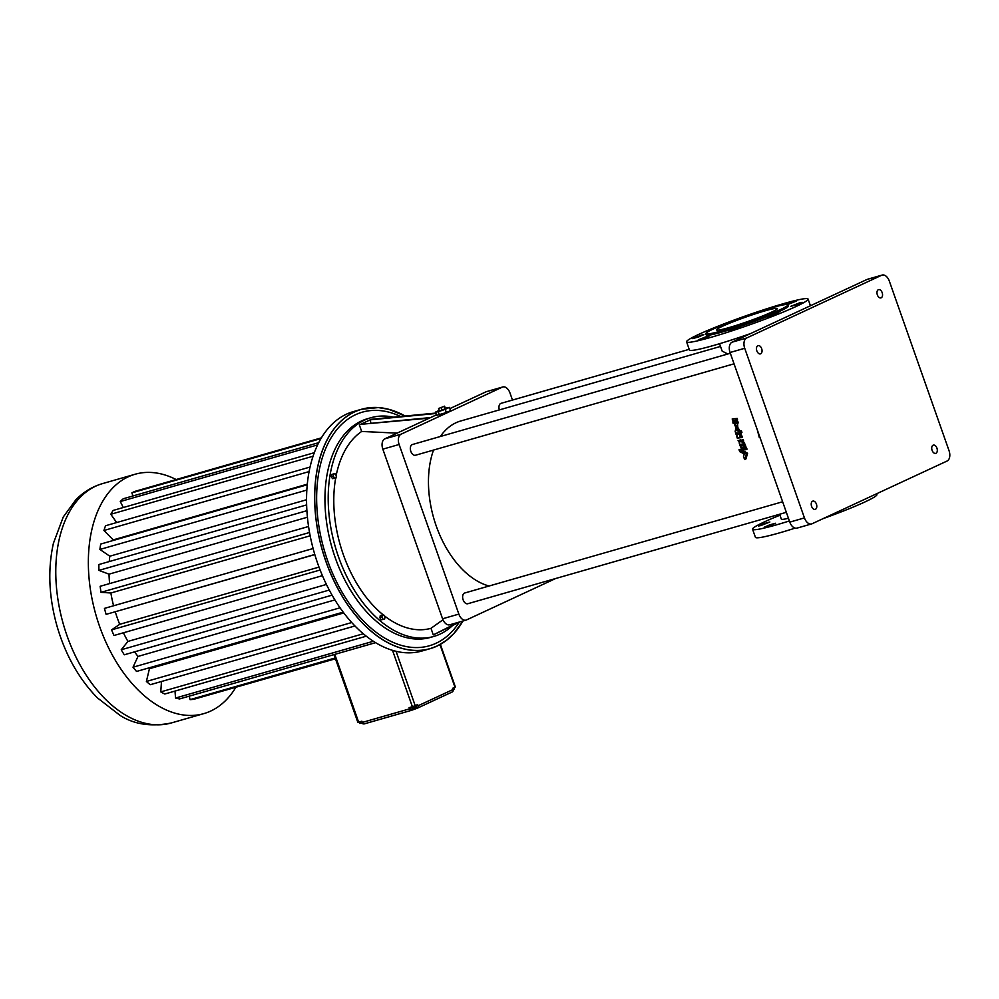 <?xml version="1.0" encoding="UTF-8"?>
<svg xmlns="http://www.w3.org/2000/svg" width="999" height="999" viewBox="0 0 999 999"><rect width="100%" height="100%" fill="white"/><g stroke="black" fill="none" stroke-linecap="round" stroke-linejoin="round"><path stroke-width="1.5" d="M450.224 624.612A8.591 5.27 -106 0 1 449.75 624.787A8.591 5.27 -106 0 1 442.569 618.781L382.829 449.163A8.591 5.27 -106 0 1 384.815 438.848L436.413 414.86M555.644 578.521L466.508 619.942A8.591 5.27 -106 0 1 466.034 620.117A8.591 5.27 -106 0 1 458.853 614.098L399.113 444.493A8.591 5.27 -106 0 1 401.099 434.178L502.322 387.137A8.591 5.27 -106 0 1 502.797 386.963A8.591 5.27 -106 0 1 509.977 392.969L512.475 400.05M449.837 408.628L486.038 391.808A8.591 5.27 -106 0 1 486.513 391.633L502.797 386.963M439.235 410.377L435.452 412.137L436.588 415.359L446.366 412.562L450.537 410.614L449.4 407.392L445.304 408.254M435.939 413.499L370.192 419.855L360.552 424.338L430.606 417.57M370.966 423.326L370.192 419.855L371.391 419.293L435.789 413.074M360.552 424.338L429.395 418.131M393.469 417.157A113.786 69.893 74 0 0 370.954 417.719A113.786 69.893 74 0 0 335.164 546.378A113.786 69.893 74 0 0 433.741 636.463A113.786 69.893 74 0 0 440.035 634.115A113.786 69.893 74 0 0 452.272 625.799M458.104 622.402L433.291 634.889L460.277 621.765M433.291 634.889L430.981 628.321A105.195 64.623 74 0 1 384.14 615.621M397.103 433.129L361.663 431.468A105.195 64.623 74 0 0 336.151 475.561M335.652 478.184A105.195 64.623 74 0 0 383.329 614.972M361.663 431.468L359.34 424.9M382.205 615.097L380.244 615.659L379.932 617.832L381.156 619.83L384.64 619.105L384.952 616.932L383.728 614.922L382.205 615.097L381.893 617.27L383.117 619.28L384.64 619.105M333.678 473.901L331.73 474.463L331.306 476.548L332.455 478.646L335.964 478.096L336.388 475.999L335.239 473.901L333.678 473.901L333.266 475.999L334.403 478.084L335.964 478.096M489.085 586.013A85.877 52.747 -106 0 1 433.529 450.074M440.359 436.501A85.877 52.747 -106 0 1 460.726 420.991L720.516 346.428M415.809 455.132A5.582 3.434 -106 0 1 415.497 455.244A5.582 3.434 -106 0 1 410.664 450.824A5.582 3.434 -106 0 1 412.425 444.518L730.331 353.271M499.363 409.902A5.582 3.434 -106 0 1 501.036 403.334L689.21 349.325M468.106 603.621A5.582 3.434 -106 0 1 467.794 603.733A5.582 3.434 -106 0 1 462.962 599.313A5.582 3.434 -106 0 1 464.71 593.006L782.629 501.76M446.366 412.562L445.229 409.328L449.4 407.392M439.385 414.935L438.249 411.7L445.229 409.328M435.452 412.137L438.249 411.7M370.954 417.719L367.694 418.656A113.786 69.893 74 0 0 331.905 547.315A113.786 69.893 74 0 0 430.482 637.399L433.741 636.463M443.993 629.545L460.052 621.828M458.316 622.34L434.503 634.328M442.969 619.792L430.981 628.321M381.156 619.83L383.117 619.28M379.932 617.832L381.893 617.27M332.455 478.646L334.403 478.084M331.306 476.548L333.266 475.999M741.72 435.527L740.509 436.088A88.024 54.071 74 0 0 741.071 437.724L742.269 437.162A85.877 52.747 -106 0 1 741.72 435.527L740.759 435.514L741.208 433.941A85.877 52.747 -106 0 1 740.883 432.929M737.324 435.964L736.812 436.7A88.024 54.071 74 0 0 737.362 438.336L739.747 437.787A85.877 52.747 -106 0 1 739.722 437.699M740.759 435.514L739.56 436.076L739.997 434.49A88.024 54.071 74 0 1 739.522 432.979L741.945 432.442A85.877 52.747 -106 0 1 741.483 430.894L739.997 430.869L737.799 427.51L737.549 423.239M741.92 449.188L738.998 449.75A88.024 54.071 74 0 0 739.884 451.748L744.305 453.896M745.117 453.509L745.491 452.035L742.382 450.224A85.877 52.747 -106 0 1 742.17 449.75M744.717 459.49L745.953 458.916L747.589 453.246L745.841 452.247L744.617 452.809L743.456 456.843L744.717 459.49L746.365 453.808L747.589 453.246M746.315 447.502L745.104 448.076A88.024 54.071 74 0 0 745.853 449.75L747.065 449.175A85.877 52.747 -106 0 1 746.315 447.502L744.879 447.502A85.877 52.747 -106 0 1 744.68 447.053L745.878 446.503A85.877 52.747 -106 0 1 745.242 444.98L741.246 444.955M739.797 442.919L739.297 443.643A88.024 54.071 74 0 0 739.947 445.292L742.357 444.742A85.877 52.747 -106 0 1 742.332 444.692M740.671 439.935A85.877 52.747 -106 0 1 740.596 439.722L739.385 440.284A88.024 54.071 74 0 0 739.735 441.233L741.133 441.333L739.735 441.233L740.896 440.696M743.069 439.41L741.87 439.972A88.024 54.071 74 0 0 742.419 441.446L742.007 443.019L743.019 443.019A88.024 54.071 74 0 0 743.681 444.705L744.892 444.143A85.877 52.747 -106 0 1 744.23 442.457L743.206 442.457L743.618 440.896A85.877 52.747 -106 0 1 743.069 439.41L741.87 439.972M735.239 421.878A88.024 54.071 74 0 1 734.964 420.567L737.562 420.03A85.877 52.747 -106 0 1 737.25 418.444L732.217 418.906L736.001 419.031A88.024 54.071 74 0 0 736.325 420.604A85.877 52.747 -106 0 0 736.475 421.303L735.239 421.878L736.613 421.903A88.024 54.071 74 0 0 736.975 423.514L734.44 423.139M736.975 423.514L738.199 422.939A85.877 52.747 -106 0 1 737.836 421.341L736.475 421.303M719.555 343.718L722.165 351.124L727.796 353.996M438.573 408.504L439.423 410.926L442.058 410.164L445.429 408.603L444.58 406.181L438.573 408.504L444.58 406.181M400.574 416.471A121.516 74.65 74 0 0 318.843 525.886A121.516 74.65 74 0 0 436.076 643.256A121.516 74.65 74 0 0 459.178 622.327M788.436 518.269A33.916 2.56 160.6 0 1 781.33 519.118L779.607 514.235M797.452 527.947A8.591 5.27 -106 0 1 796.977 528.121A8.591 5.27 -106 0 1 789.797 522.115L730.057 352.497A8.591 5.27 -106 0 1 732.042 342.182L866.995 279.47A8.591 5.27 -106 0 1 867.469 279.283L882.129 275.075A8.591 5.27 -106 0 1 889.322 281.094L949.05 450.711A8.591 5.27 -106 0 1 947.077 461.026L812.112 523.738A8.591 5.27 -106 0 1 811.638 523.913A8.591 5.27 -106 0 1 804.445 517.907L744.717 348.289A8.591 5.27 -106 0 1 746.69 337.974L881.655 275.262A8.591 5.27 -106 0 1 882.129 275.075M736.5 432.929L735.739 433.279A88.024 54.071 74 0 0 736.076 434.39L737.437 436.039L736.812 436.7M739.997 430.869L738.798 431.431L734.59 423.489L735.838 428.146L735.177 431.368A88.024 54.071 74 0 0 735.626 432.917L738.311 432.954A88.024 54.071 74 0 0 738.748 434.378L737.362 434.278L738.748 434.378M737.799 427.51L736.75 427.997M742.382 450.224L741.171 450.786L744.267 452.609L743.893 454.083M745.491 452.035L744.267 452.609M742.232 447.527L741.083 448.064A88.024 54.071 74 0 0 741.82 449.737L745.853 449.75M738.036 440.272A88.024 54.071 74 0 0 738.436 441.358L739.934 443.007L739.297 443.643M744.23 442.457L743.019 443.019M445.054 409.003L444.205 406.581M442.058 410.164L441.196 407.742M789.385 520.966A64.411 4.87 160.6 0 1 752.572 529.245A64.411 4.87 160.6 0 1 764.472 521.865A64.411 4.87 160.6 0 1 779.957 515.209M760.813 525.561L758.516 525.998L764.035 523.576L769.854 522.002L760.813 525.561M766.533 526.823L764.235 527.247L769.754 524.825L775.586 523.251L766.533 526.823M811.6 506.356A4.296 2.635 -106 0 1 812.824 501.111A4.296 2.635 -106 0 1 816.545 504.507A4.296 2.635 -106 0 1 815.196 509.365A4.296 2.635 -106 0 1 811.6 506.356M932.104 450.362A4.296 2.635 -106 0 1 933.328 445.117A4.296 2.635 -106 0 1 937.05 448.514A4.296 2.635 -106 0 1 935.701 453.371A4.296 2.635 -106 0 1 932.104 450.362M756.842 350.874A4.296 2.635 -106 0 1 758.066 345.629A4.296 2.635 -106 0 1 761.787 349.026A4.296 2.635 -106 0 1 760.439 353.883A4.296 2.635 -106 0 1 756.842 350.874M877.347 294.88A4.296 2.635 -106 0 1 878.571 289.635A4.296 2.635 -106 0 1 882.292 293.032A4.296 2.635 -106 0 1 880.943 297.889A4.296 2.635 -106 0 1 877.347 294.88M738.798 431.431L740.271 431.456A88.024 54.071 74 0 0 740.746 432.992M735.739 433.279L737.062 433.304A88.024 54.071 74 0 0 737.362 434.278L738.548 433.728M741.071 437.724L738.323 437.687A88.024 54.071 74 0 0 738.548 438.349M739.56 436.076L740.509 436.088M735.976 429.607L737.262 431.019L735.976 429.607M734.839 425.212L736.088 426.648L734.839 425.212M738.998 449.75L740.709 449.75A88.024 54.071 74 0 0 741.171 450.786M741.633 449.325L740.709 449.75M744.617 452.809L746.365 453.808M740.509 445.292L744.03 445.542A88.024 54.071 74 0 0 744.667 447.065L743.231 447.053A88.024 54.071 74 0 0 743.668 448.064L745.104 448.076M740.034 445.517A88.024 54.071 74 0 0 740.659 447.053L742.032 447.053A88.024 54.071 74 0 0 742.457 448.064L741.083 448.064M744.879 447.502L743.668 448.064M743.681 444.705L740.896 444.692A88.024 54.071 74 0 0 741.146 445.304M740.634 439.96A88.024 54.071 74 0 0 741.133 441.333M743.206 442.457L742.007 443.019M750.574 333.566A64.411 4.87 160.6 0 1 689.422 349.937L686.588 341.858A64.411 4.87 160.6 0 1 698.488 334.49A64.411 4.87 160.6 0 1 765.596 309.153A64.411 4.87 160.6 0 1 808.079 299.076A64.411 4.87 160.6 0 1 748.95 325.062A64.411 4.87 160.6 0 1 686.588 341.858M876.647 493.756L876.922 494.53A64.411 4.87 160.6 0 1 823.176 518.606M795.129 528.134A64.411 4.87 160.6 0 1 755.419 537.312L752.572 529.245M760.127 437.874L759.327 437.599L757.342 429.97M737.15 429.495L737.587 430.257M736.013 425.112L736.425 425.874M741.208 433.941L739.997 434.49M743.618 440.896L742.419 441.446M707.292 336.301L698.251 339.872L704.07 338.299L709.59 335.876L707.292 336.301M722.314 325.05L715.621 327.934M701.573 335.052L692.519 338.611L698.351 337.05L703.87 334.615L701.573 335.052M738.448 327.36L729.407 330.919L735.227 329.358L740.746 326.935L738.448 327.36M776.785 313.461L767.744 317.02L773.563 315.459L779.083 313.024L776.785 313.461M799.849 302.747L790.796 306.306L796.628 304.745L802.147 302.31L799.849 302.747M787.687 304.533L796.415 301.061L785.913 304.495M762 310.726L761.213 310.976M462.937 621.003L454.046 633.329L446.565 640.272L437.038 646.091L430.144 648.663A124.525 76.486 74 0 1 322.265 550.074A124.525 76.486 74 0 1 361.438 409.29L378.321 407.567L388.748 409.315L405.169 416.034A124.525 76.486 74 0 0 361.438 409.29L353.334 411.613A124.525 76.486 74 0 0 314.173 552.397A124.525 76.486 74 0 0 422.04 650.986L430.144 648.663A124.525 76.486 74 0 0 437.025 646.091A124.525 76.486 74 0 0 462.924 621.016A124.463 76.448 74 0 1 437.05 646.016A124.463 76.448 74 0 1 316.483 522.477A124.463 76.448 74 0 1 405.119 416.034M788.011 304.782L788.436 305.994A43.581 3.297 160.6 0 1 748.426 323.576A43.581 3.297 160.6 0 1 706.231 334.94L705.794 333.728A43.581 3.297 160.6 0 1 713.848 328.746A43.581 3.297 160.6 0 1 759.265 311.601A43.581 3.297 160.6 0 1 788.011 304.782A43.581 3.297 160.6 0 1 748.001 322.365A43.581 3.297 160.6 0 1 705.794 333.728M745.242 444.98L744.03 445.542M320.941 438.586L131.88 492.857A108.367 66.571 74 0 1 135.352 491.246L321.391 437.849M131.88 492.857L132.979 495.966M317.595 444.905L120.28 501.548A108.367 66.571 74 0 1 123.252 498.751L318.718 442.657M120.28 501.548L123.314 507.517M313.049 456.231L110.814 514.273A108.367 66.571 74 0 1 113.162 510.427L314.298 452.697M110.814 514.273L116.658 522.552M309.078 471.59L103.933 530.481A108.367 66.571 74 0 1 105.532 525.749L310.027 467.057M103.933 530.481L113.187 539.885L307.28 484.178M113.187 539.885A92.882 57.055 74 0 0 112.999 540.521M306.818 490.072L99.9 549.462A108.367 66.571 74 0 1 100.712 544.055L307.23 484.777M99.9 549.462L109.803 556.206L306.543 499.737M109.803 556.206A92.882 57.055 74 0 0 109.278 561.55M306.88 510.689L98.926 570.379A108.367 66.571 74 0 1 98.889 564.535L306.618 504.907M98.926 570.379L109.016 574.163L307.405 517.22M109.016 574.163A92.882 57.055 74 0 0 109.628 583.578M309.528 532.492L101.024 592.332A108.367 66.571 74 0 1 100.15 586.301L308.541 526.485M101.024 592.332L110.877 592.994L310.152 535.801M110.877 592.994A92.882 57.055 74 0 0 113.586 605.769M314.772 554.47L106.119 614.36A108.367 66.571 74 0 1 104.445 608.391L313.099 548.513M106.119 614.36L314.81 554.595M115.297 611.863A92.882 57.055 74 0 0 119.693 624.325L319.006 567.107M119.693 624.325L111.576 629.87L320.117 570.004M111.576 629.87A108.367 66.571 74 0 0 113.986 635.489L322.415 575.661M123.414 632.779A92.882 57.055 74 0 0 127.922 641.42L326.423 584.44M127.922 641.42L121.241 649.762L329.27 590.047M121.241 649.762A108.367 66.571 74 0 0 124.276 654.795L332.08 595.154M134.565 651.847A92.882 57.055 74 0 0 137.987 656.43L334.902 599.912M137.987 656.43L133.017 667.22L340.047 607.792M133.017 667.22A108.367 66.571 74 0 0 136.538 671.453L343.181 612.137M148.614 667.981A92.882 57.055 74 0 0 149.425 668.718L343.781 612.936M149.425 668.718L146.391 681.468L351.723 622.539M146.391 681.468A108.367 66.571 74 0 0 150.237 684.715L354.945 625.961M161.476 681.493L160.777 691.895L363.311 633.766M160.777 691.895A108.367 66.571 74 0 0 164.785 694.018L366.271 636.188M175 691.083L175.537 698.039L373.376 641.258M175.537 698.039A108.367 66.571 74 0 0 179.545 698.938L375.612 642.657M728.833 327.647A32.205 2.435 160.6 0 1 716.533 329.945A32.205 2.435 160.6 0 1 746.103 316.958A32.205 2.435 160.6 0 1 777.284 308.554A32.205 2.435 160.6 0 1 760.938 316.633A32.205 2.435 160.6 0 1 728.833 327.647M440.372 644.38L455.369 686.962L452.559 688.323L452.997 689.535A2.148 1.686 -114.9 0 1 452.272 691.957L417.32 708.191A2.148 1.686 -114.9 0 0 418.044 705.781L417.619 704.57L415.209 705.694L415.709 707.192L412.5 708.353L411.763 706.892M176.136 479.532A124.525 76.486 74 0 0 135.14 474.238A124.525 76.486 74 0 0 95.966 615.034A124.525 76.486 74 0 0 203.846 713.611A124.525 76.486 74 0 0 210.739 711.038A124.525 76.486 74 0 0 235.801 687.387M189.286 696.141L190.035 699.637A108.367 66.571 74 0 0 193.856 699.275L335.402 658.641M203.584 696.478L335.452 658.778M392.52 650.337L412.375 706.718L415.209 705.694L396.054 651.298M412.375 706.718L409.115 707.654L409.54 708.865L362.325 722.414L361.9 721.203L357.817 722.289L333.991 654.607M417.507 708.091L452.072 692.032A2.148 1.686 -114.9 0 0 452.272 691.957M409.54 708.865A2.148 1.324 74 0 0 411.338 710.364A2.148 1.324 74 0 0 411.463 710.326L417.132 708.266A2.148 1.686 -114.9 0 0 417.32 708.191M361.501 722.939A2.148 1.686 -114.9 0 0 363.236 723.726M190.035 699.637L335.177 657.979M362.325 722.414A2.148 1.324 74 0 0 364.123 723.925A2.148 1.324 74 0 0 364.235 723.875L411.213 710.389M453.996 687.662L454.52 689.16L453.059 689.76M411.963 706.83L412.5 708.353M413.698 706.281L414.235 707.804M360.277 721.665L360.814 723.189L359.69 723.451L359.178 721.99M362.4 722.614L360.814 723.189M737.824 432.954L737.062 433.304M741.483 430.894L740.271 431.456M740.596 439.722L739.385 440.284M734.939 423.002L733.154 423.414A88.024 54.071 74 0 1 732.804 421.803L734.103 421.84A88.024 54.071 74 0 1 733.828 420.529L732.529 420.492A88.024 54.071 74 0 1 732.217 418.906M737.836 421.341L736.613 421.903M737.25 418.444L736.001 419.031M733.978 421.253L732.804 421.803M401.099 434.178L384.815 438.848M502.322 387.137L486.038 391.808M399.113 444.493L382.829 449.163M458.853 614.098L442.569 618.781M746.69 337.974L732.042 342.182M744.717 348.289L730.057 352.497M881.655 275.262L866.995 279.47M804.445 517.907L789.797 522.115M439.972 644.605L454.97 687.212M418.044 705.781L452.997 689.535M358.641 722.14L334.777 654.382M416.084 705.282L417.132 708.266M135.14 474.238L102.572 483.591A124.525 76.486 74 0 0 63.399 624.375A124.525 76.486 74 0 0 171.279 722.964L203.846 713.611M410.389 707.28L411.463 710.326M466.034 620.117L449.75 624.787M734.053 363.811L415.497 455.244M786.338 512.312L467.794 603.733M736.663 428.034L737.886 427.472M734.59 423.489L735.813 422.927M811.638 523.913L796.977 528.121M808.079 299.076L810.439 305.744M364.123 723.925L411.338 710.364M102.572 483.591C92.383 486.588 83.466 491.995 75.824 499.825L63.249 517.007L53.422 543.256C47.64 569.168 48.801 596.653 56.893 625.686C65.272 654.645 78.734 678.671 97.29 697.777L120.092 715.421C134.241 724.487 151.311 727.01 171.279 722.964"/></g></svg>

